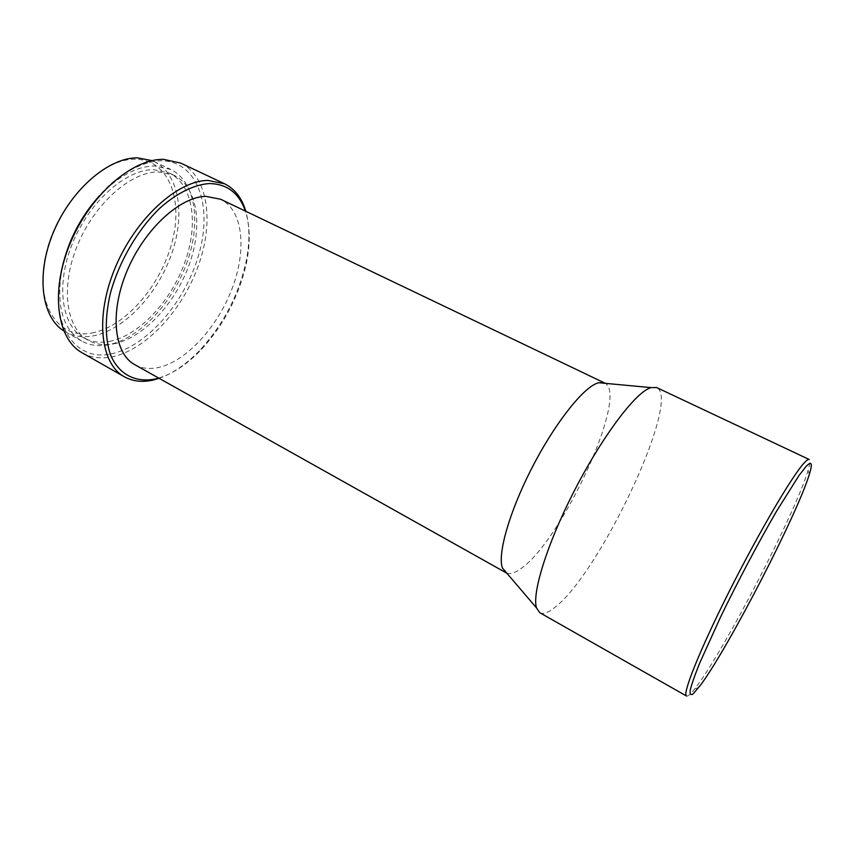 <?xml version="1.0" encoding="UTF-8"?>
<svg xmlns="http://www.w3.org/2000/svg" width="854" height="854" viewBox="0 0 854 854"><rect width="100%" height="100%" fill="white"/><g stroke="black" fill="none" stroke-linecap="round" stroke-linejoin="round"><path stroke-width="0.64" stroke-dasharray="4.27 3.2" d="M91.57 333.081C124.897 327.199 160.253 286.378 171.793 243.134C183.717 199.921 169.007 159.581 135.348 159.26C101.893 158.139 57.175 204.074 45.902 254.289C34.16 304.483 58.168 339.678 91.57 333.081M63.751 330.882L65.577 331.992C73.636 336.401 82.678 337.736 92.691 335.985C123.649 330.381 156.688 295.377 171.078 255.421C185.606 215.528 179.703 173.949 154.04 161.491L152.076 160.627M62.171 267.654C55.745 304.43 62.246 328.897 81.664 341.045C89.595 345.379 98.52 346.628 108.437 344.781C139.095 338.867 172.07 303.501 186.663 263.363C201.384 223.289 195.95 181.688 170.704 169.423L154.531 165.943C136.544 166.306 118.183 176.244 99.47 195.747M109.301 341.429C138.722 335.868 170.49 301.91 184.549 263.299C198.747 224.741 193.506 184.784 169.305 172.999L153.571 169.647C126.04 169.391 89.51 201.363 72.569 243.134C55.425 284.852 61.669 325.982 83.788 337.842C91.346 341.963 99.843 343.159 109.301 341.429M113.678 343.874C143.024 338.227 174.771 304.173 188.894 265.509C203.135 226.908 198.021 186.951 173.938 175.219L158.268 171.889C130.822 171.707 94.314 203.786 77.319 245.621C60.122 287.414 66.238 328.555 88.261 340.351C95.787 344.461 104.263 345.635 113.678 343.874M111.084 353.908C147.39 346.543 185.937 301.152 199.089 253.467C212.646 205.835 197.744 161.118 161.15 160.744C145.479 161.427 127.844 169.348 110.774 183.877C88.293 204.661 69.814 236.206 61.851 267.601C48.422 323.869 74.682 362.075 111.084 353.908M82.208 352.841C91.09 357.719 101.082 359.054 112.205 356.823C145.981 349.83 182.019 310.653 198.064 266.491C214.226 222.414 208.504 176.543 180.664 163.071M159.122 378.322C173.49 373.219 187.368 363.526 200.765 349.265C223.492 324.168 238.576 295.1 246.005 262.061C249.955 242.888 249.88 225.968 245.792 211.28M158.727 378.098C173.597 373.476 188.019 363.719 202.014 348.838C224.292 324.221 239.077 295.719 246.368 263.331C250.489 243.315 250.158 225.904 245.376 211.087M134.783 364.679C141.807 368.501 149.802 369.419 158.769 367.433C186.791 361.061 217.845 326.612 232.299 288.065C246.881 249.581 243.134 210.244 220.61 199.238M506.881 573.226C510.34 574.411 514.919 572.938 520.641 568.807C561.078 541.778 628.234 397.217 605.39 383.361M539.781 612.702C543.454 614.581 548.844 612.51 555.954 606.5C601.163 570.675 681.748 398.615 656.598 387.535M686.509 696.021C687.822 696.629 690.64 694.142 694.964 688.58L697.013 685.869C725.761 647.481 795.971 511.482 808.001 470.703C810.062 463.957 810.467 460.231 809.218 459.505M502.398 567.985L506.016 572.831M154.04 161.491L170.704 169.423M169.305 172.999L173.938 175.219M246.368 263.331L246.005 262.061M202.014 348.838L200.765 349.265M809.378 474.194L808.001 470.703M698.615 687.705L694.964 688.58M83.788 337.842L88.261 340.351M65.577 331.992L81.664 341.045"/><path stroke-width="1.28" d="M152.076 160.627L137.643 157.873C109.098 157.275 71.48 189.076 53.674 231.605C35.676 274.091 41.408 317.047 63.751 330.882M245.792 211.28C241.906 198.053 234.818 188.883 224.549 183.77L180.664 163.071L163.509 159.346C132.231 158.641 89.937 195.224 70.103 243.571C50.044 291.865 57.09 339.284 82.208 352.841L124.406 376.806C132.893 381.46 142.543 382.517 153.368 379.987L159.122 378.322M224.549 183.77L208.034 180.429C177.771 180.429 135.807 218.25 115.354 267.366C94.677 316.439 100.377 363.889 124.406 376.806M245.376 211.087C239.099 193.025 227.057 183.856 209.251 183.557C194.093 184.645 176.821 193.057 159.911 208.109C137.601 229.619 118.855 261.858 110.305 293.648C104.861 317.25 105.031 338.568 110.444 354.656C118.834 374.757 135.829 383.03 155.62 378.92L158.727 378.098M605.39 383.361L220.61 199.238L205.739 196.345C179.66 196.89 144.091 229.598 126.83 271.423C109.376 313.204 114.137 353.663 134.783 364.679L506.881 573.226M604.557 382.88L598.526 382.709L596.028 383.649C580.805 390.267 552.869 426.53 530.942 469.839C508.952 513.137 497.434 554.577 502.398 567.985L536.504 607.92L539.781 612.702L686.509 696.021C681.983 694.526 699.832 649.723 729.7 590.488C759.505 531.295 792.886 474.717 804.393 462.697C806.752 460.157 808.364 459.1 809.218 459.505L656.598 387.535L650.801 387.599L648.165 388.751C632.067 396.736 599.807 440.611 573.312 492.758C546.752 544.895 531.861 593.583 536.504 607.92M700.6 685.047C728.505 647.503 797.508 513.852 809.378 474.194C812.816 463.081 811.663 460.541 805.941 466.583L798.832 475.753L776.884 510.681C759.131 541.158 737.867 581.286 720.562 617.036L699.704 663.056C694.932 674.895 691.793 683.84 690.278 689.904C689.701 694.195 690.651 695.519 693.117 693.875L700.6 685.047M99.47 195.747C80.81 216.489 68.384 240.454 62.171 267.654M598.526 382.709L650.801 387.599"/></g></svg>
